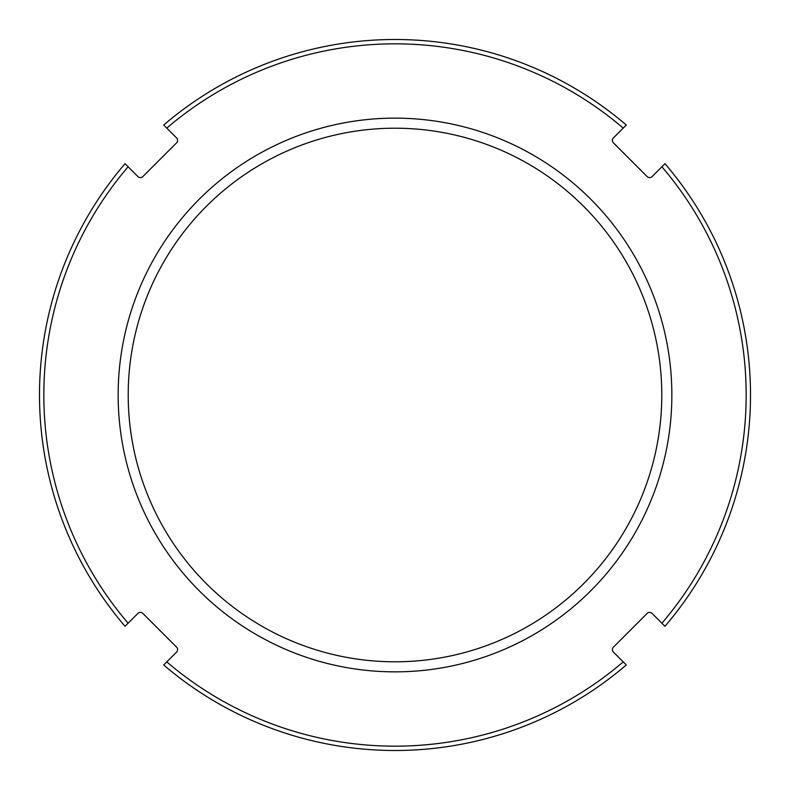 <?xml version="1.0" encoding="UTF-8"?>
<svg xmlns="http://www.w3.org/2000/svg" width="790" height="790" viewBox="0 0 790 790"><rect width="100%" height="100%" fill="white"/><g stroke="black" fill="none" stroke-linecap="round" stroke-linejoin="round"><path stroke-width="1.19" d="M128.207 395A266.793 266.793 0 0 1 395 128.207A266.793 266.793 0 0 1 661.793 395A266.793 266.793 0 0 1 395 661.793A266.793 266.793 0 0 1 128.207 395M395 671.856A276.856 276.856 0 0 1 118.145 395A276.856 276.856 0 0 1 395 118.145A276.856 276.856 0 0 1 671.856 395A276.856 276.856 0 0 1 395 671.856M623.221 661.892A351.165 351.165 0 0 1 166.779 661.892L163.708 664.973A355.5 355.5 0 0 0 626.292 664.973L613.425 652.096A3.496 3.496 0 0 1 613.425 647.148L647.148 613.425A3.496 3.496 0 0 1 652.096 613.425L664.973 626.292A355.5 355.5 0 0 0 664.973 163.708L661.892 166.779A351.165 351.165 0 0 1 661.892 623.221M128.108 623.221A351.165 351.165 0 0 1 128.108 166.779L125.027 163.708A355.5 355.5 0 0 0 125.027 626.292L137.904 613.425A3.496 3.496 0 0 1 142.852 613.425L176.575 647.148A3.496 3.496 0 0 1 176.575 652.096L166.779 661.892M128.108 166.779L137.904 176.575A3.496 3.496 0 0 0 142.852 176.575L176.575 142.852A3.496 3.496 0 0 0 176.575 137.904L166.779 128.108A351.165 351.165 0 0 1 623.221 128.108L613.425 137.904A3.496 3.496 0 0 0 613.425 142.852L647.148 176.575A3.496 3.496 0 0 0 652.096 176.575L661.892 166.779M623.221 128.108L626.292 125.027A355.5 355.5 0 0 0 163.708 125.027L166.779 128.108"/></g></svg>
